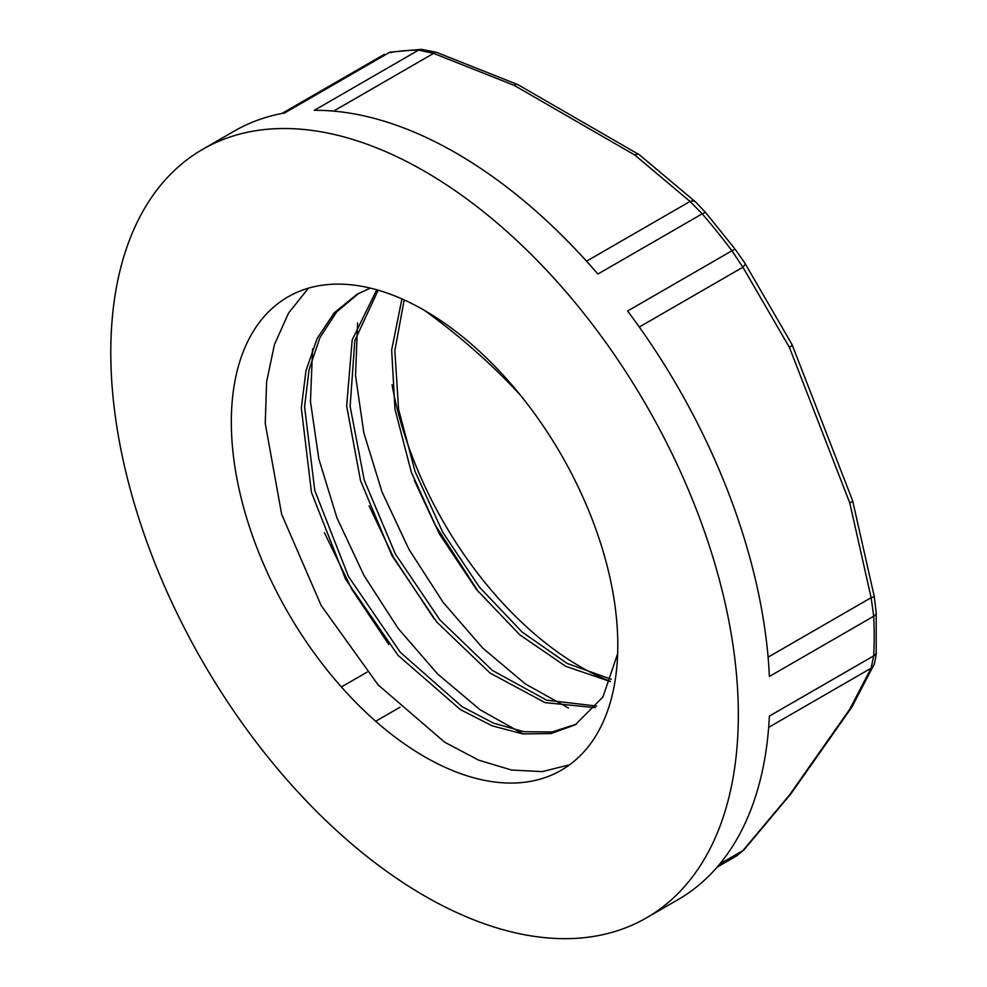 <?xml version="1.0" encoding="UTF-8"?>
<svg xmlns="http://www.w3.org/2000/svg" width="987" height="987" viewBox="0 0 987 987"><rect width="100%" height="100%" fill="white"/><g stroke="black" fill="none" stroke-linecap="round" stroke-linejoin="round"><path stroke-width="1.48" d="M738.325 714.748A443.731 256.188 -120 0 0 544.639 268.193A443.731 256.188 -120 0 0 202.693 149.308A443.731 256.188 -120 0 0 202.693 661.685A443.731 256.188 -120 0 0 646.423 917.885A443.731 256.188 -120 0 0 738.325 714.748M202.693 149.308L234.227 131.111A443.731 256.188 60 0 1 284.589 112.974L388.915 52.743A8.488 6.786 -100 0 1 390.729 52.077L388.915 52.743A443.731 256.188 60 0 1 418.624 50.09L314.298 110.322A443.731 256.188 60 0 1 597.888 274.053L702.213 213.821A8.488 2.159 -40.7 0 1 705.939 212.896L695.884 202.224A8.488 5.922 133.5 0 0 695.884 202.212A8.488 5.922 133.5 0 0 690.036 201.447L702.213 213.821A443.731 256.188 60 0 1 731.922 250.772L627.596 311.016A443.731 256.188 60 0 1 769.391 676.465L873.717 616.233A443.731 256.188 60 0 1 874.186 636.307A443.731 256.188 60 0 1 873.717 655.849L871.126 668.187A8.488 7.662 24.2 0 0 873.668 665.213A8.488 7.662 24.2 0 0 873.68 665.189L851.843 707.111A8.513 6.995 33 0 0 851.917 706.988M876.209 612.754L874.285 596.654L871.126 597.69L873.717 616.233A8.488 4.627 -2.6 0 0 876.209 612.754L876.209 652.419A8.488 5.169 -177.2 0 1 873.717 655.849L769.391 716.081A443.731 256.188 60 0 1 677.958 899.675L646.423 917.885M333.594 111.112L433.577 53.384A8.488 3.603 -70.6 0 1 436.39 52.299L421.276 49.35A8.488 6.588 89.6 0 0 418.624 50.09L433.577 53.384L514.042 85.301A8.513 4.602 -63 0 1 517.805 84.623A8.513 4.602 -63 0 1 518.027 84.734L639.218 154.7M639.292 327.03L742.903 267.206A8.488 2.899 -32.9 0 0 744.827 263.06L735.426 249.588A8.488 1.431 143.1 0 0 731.922 250.772L742.903 267.206L789.427 347.424A8.513 2.097 -24.1 0 0 791.993 344.438A8.513 2.097 -24.1 0 0 791.969 344.389L744.827 263.06M768.676 727.345L871.126 668.187L849.77 709.209A8.513 6.995 33 0 0 851.584 707.531A8.513 6.995 33 0 0 851.843 707.136M736.993 855.68L744.099 849.721A8.488 5.354 -138.9 0 1 744.099 849.733A8.488 5.354 -138.9 0 1 742.903 850.609L737.018 855.667L717.08 867.191M852.509 500.582A8.513 1.493 161.7 0 1 852.632 500.73L792.006 344.451M874.285 596.654L852.645 500.779A8.513 1.493 161.7 0 1 849.77 502.951L871.126 597.69L768.096 657.182M849.77 709.209L789.427 795.066A8.513 6.403 36.9 0 0 790.932 793.795A8.513 6.403 36.9 0 0 791.105 793.573M514.042 85.301L634.74 154.984A8.513 5.206 -56.9 0 1 639.243 154.712A8.513 5.206 -56.9 0 1 639.539 154.91A8.513 5.206 -56.9 0 1 639.564 154.934M392.036 384.708A273.288 157.784 -120 0 0 610.459 681.4M576.692 724.002L552.152 731.984L524.109 731.737L493.71 723.224L462.101 706.68L400.352 652.345L348.51 576.593L314.767 490.514L304.588 406.792L309.079 369.706L319.911 337.69L336.678 311.88L358.849 293.299M596.679 706.063L546.712 700.19L492.316 670.37L439.857 619.848L395.405 554.065L364.265 480.2L350.126 406.373L354.827 340.626L378.157 290.19M611.261 679.241L567.155 663.449L521.975 631.927L479.349 587.043L442.707 532.166L415.046 471.416L398.588 409.371L394.837 350.743L404.152 299.925M414.281 480.213L434.946 524.628L478.707 592.262M369.113 505.875L393.381 557.05L434.181 618.911M324.402 532.684L351.903 589.424L388.705 644.351M520.47 395.244L514.338 388.644C487.122 360.132 457.203 334.062 424.558 310.449A273.288 157.784 -120 0 0 287.92 296.914A273.288 157.784 -120 0 0 287.92 612.483A273.288 157.784 -120 0 0 561.208 770.267A273.288 157.784 -120 0 0 603.094 551.277A273.288 157.784 -120 0 0 424.558 310.449M617.665 653.653L602.934 696.945L575.298 724.816L550.894 733.575L522.826 733.921L492.279 725.877L460.448 709.628L398.057 655.393L345.573 579.196L311.46 492.402L301.319 408.001L305.982 370.68L317.098 338.578L334.248 312.83L356.838 294.422L370.285 288.093M595.383 707.679L545.058 702.621L490.033 673.035L436.822 622.106L391.851 555.459L360.514 480.632L346.647 405.965L352.199 339.886L376.75 289.783M610.385 681.585L565.748 666.324L519.865 634.875L476.511 589.523L439.301 533.856L411.308 472.144L394.973 409.21L391.666 349.916L401.919 298.913M569.548 764.826L542.233 771.612L511.587 770.033L478.707 760.175L444.718 742.236L378.169 684.916L321.145 605.463L281.653 514.301L265.244 423.374L266.626 381.747L274.448 344.562L288.562 313.052L308.45 288.192M523.32 733.983L480.114 709.801L437.574 673.948L398.094 628.361L363.919 575.372L336.949 517.879L318.801 458.881L310.461 401.536L312.571 348.929M568.45 708L525.232 683.868L482.68 648.015L443.188 602.428L409 549.451L382.018 491.933L363.858 432.948L355.517 375.578L357.59 322.946M367.09 672.135L341.379 686.977M375.702 721.275L400.043 707.223M390.729 52.077L421.276 49.35M634.74 154.984L690.036 201.447L586.537 261.197M705.939 212.896A8.488 2.159 -40.7 0 1 705.939 212.908L735.426 249.588A8.488 1.431 143.1 0 1 735.488 249.723M789.427 347.424L849.77 502.951M789.427 795.066L742.903 850.609L719.831 863.933M384.375 54.322L281.912 113.468M517.78 84.611L436.402 52.299M873.668 665.213C874.383 665.719 876.69 652.481 876.197 652.419M851.571 707.543L791.118 793.548M639.564 154.922L695.884 202.212M790.92 793.807L744.099 849.721M356.85 294.434L358.022 293.756"/></g></svg>
